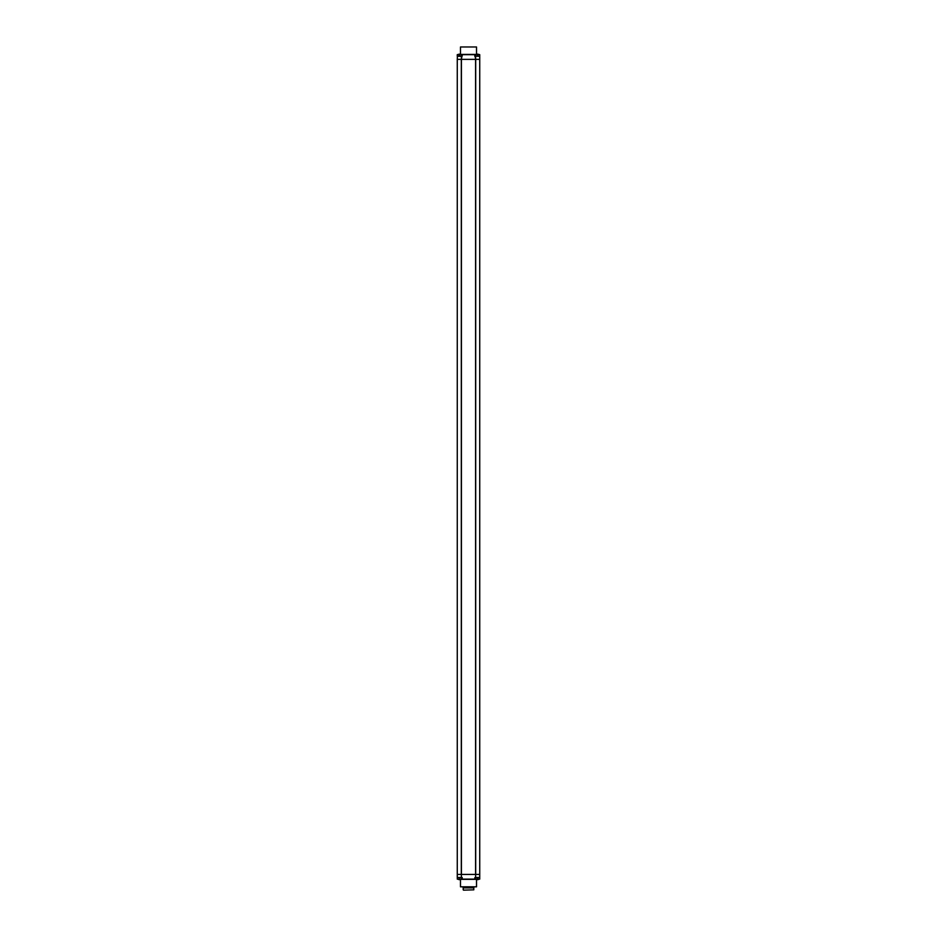<?xml version="1.0" encoding="UTF-8"?>
<svg xmlns="http://www.w3.org/2000/svg" width="937" height="937" viewBox="0 0 937 937"><rect width="100%" height="100%" fill="white"/><g stroke="black" fill="none" stroke-linecap="round" stroke-linejoin="round"><path stroke-width="1.41" d="M479.732 877.512L475.621 877.512L475.621 874.432L475.621 877.641L475.047 877.512L479.732 877.758L479.732 874.432L457.268 874.432L457.268 877.512L462.082 877.641L462.082 879.117L460.992 879.117M459.833 879.234L459.189 879.234M458.205 879.234L457.268 879.117L457.397 877.641M476.172 879.234L462.082 879.117M479.732 877.758L479.732 879.117L478.795 879.234M477.811 879.234L477.167 879.234M476.523 879.445L476.523 886.812L460.477 886.812L460.477 879.445M460.477 886.812L476.523 886.812M459.189 879A2.261 1.581 180 0 0 459.833 879A2.261 1.581 180 0 1 459.189 879L459.189 879.644A2.237 2.237 0 0 1 457.924 879L457.912 879.023A2.261 2.261 0 0 1 457.268 877.641L462.21 877.512L462.21 879.117L474.79 879.117L475.047 877.512M458.041 879.117L457.268 879.117L457.397 878.203M474.79 879.234L474.79 877.758M479.603 878.203L479.732 879.117L478.959 879.117M475.235 877.641A2.261 2.261 0 0 0 475.879 879.023L475.879 879.023A2.237 2.237 0 0 0 477.167 879.644L477.167 879A2.261 1.581 180 0 0 477.811 879A2.261 1.581 180 0 1 477.167 879M479.732 877.641A2.261 2.261 0 0 1 479.088 879.023L479.088 879.023A2.237 2.237 0 0 1 477.811 879.644L477.811 879M461.765 877.641A2.261 2.261 0 0 1 461.121 879.023L461.121 879.023A2.237 2.237 0 0 1 459.833 879.644L459.833 879M463.522 890.15L473.794 889.834L463.522 890.15M463.522 886.941L463.206 887.901L473.794 887.901L473.794 889.834M463.206 887.901L463.206 889.834M463.522 887.585L473.794 887.901M473.478 886.941L473.478 887.585M462.398 886.941L474.602 886.941M479.732 874.432L479.732 59.359L475.621 59.359L474.918 54.674L476.008 54.674M479.685 56.185L475.621 56.161L475.621 59.359L457.268 59.359L457.397 56.161L461.379 56.279L457.397 56.033M475.563 874.432L475.563 59.359M461.437 874.432L461.437 59.359M457.268 874.432L457.268 59.359M479.603 54.557L478.795 54.557L479.732 54.674L479.732 56.279L474.918 56.161M477.811 54.557L477.167 54.557L477.811 54.557M460.828 54.557L476.172 54.557M460.992 54.674L462.21 54.557L461.379 59.359L461.379 56.279L457.268 56.279L457.268 54.674L458.041 54.674M459.189 54.557L459.833 54.557L459.189 54.557M460.477 54.346L460.477 46.979L476.523 46.979L476.523 54.346M476.523 46.979L460.477 46.979M479.732 59.359L479.732 56.279M474.79 56.279L474.79 54.674L462.082 54.674L462.21 56.033M457.397 54.557L457.397 55.588M461.121 54.768L461.121 54.768A2.261 2.261 0 0 1 461.765 56.161L457.268 56.161A2.261 2.261 0 0 1 457.912 54.768L457.912 54.768M459.833 54.791A2.261 1.581 0 0 0 459.189 54.791A2.261 1.581 0 0 1 459.833 54.791L459.833 54.147A2.237 2.237 0 0 1 461.098 54.791M457.924 54.791A2.237 2.237 0 0 1 459.189 54.147L459.189 54.791M479.088 54.768L479.088 54.768A2.261 2.261 0 0 1 479.732 56.161L475.235 56.161A2.261 2.261 0 0 1 475.879 54.768L475.879 54.768M477.811 54.791A2.261 1.581 0 0 0 477.167 54.791A2.261 1.581 0 0 1 477.811 54.791L477.811 54.147A2.237 2.237 0 0 1 479.076 54.791M475.902 54.791A2.237 2.237 0 0 1 477.167 54.147L477.167 54.791M476.371 879.363L460.629 879.363M457.268 877.512L462.21 877.512M459.833 879.117L459.189 879.117M461.379 874.432L461.379 877.512L461.379 874.432M477.811 879.117L477.167 879.117M476.008 879.117L474.918 879.117M475.703 874.432L475.703 59.359M461.297 874.432L461.297 59.359M460.629 54.428L476.371 54.428M478.959 54.674L479.603 55.588M477.167 54.674L477.811 54.674M459.189 54.674L459.833 54.674M475.621 877.641L479.603 877.641"/></g></svg>
